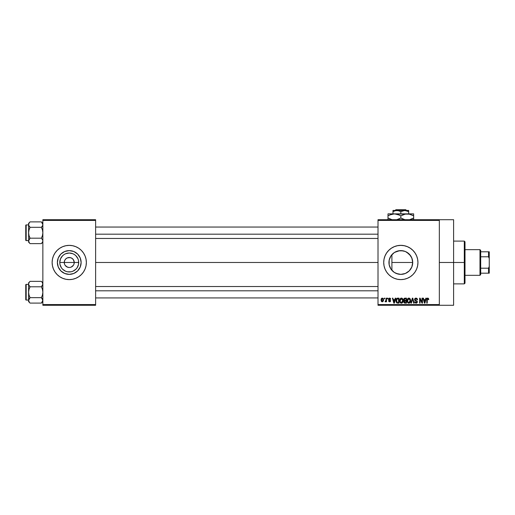 <?xml version="1.0" encoding="UTF-8"?>
<svg xmlns="http://www.w3.org/2000/svg" width="515" height="515" viewBox="0 0 515 515"><rect width="100%" height="100%" fill="white"/><g stroke="black" fill="none" stroke-linecap="round" stroke-linejoin="round"><path stroke-width="0.77" d="M64.639 264.401L64.259 262.489A4.989 4.989 0 0 0 69.248 267.485A4.989 4.989 0 0 0 74.237 262.489L78.718 262.489A9.47 9.47 0 0 1 69.248 271.959A9.47 9.47 0 0 1 59.779 262.489L74.237 262.489A4.989 4.989 0 0 1 69.248 267.485A4.989 4.989 0 0 1 64.259 262.489L64.639 260.584L65.72 258.961L67.336 257.88L70.22 257.597L72.023 258.343L73.4 259.721L74.237 262.489L73.857 264.401M68.276 267.388L69.248 267.485L67.336 267.105L65.096 265.264L66.474 266.641L68.54 267.433M70.22 267.388L71.16 267.105L70.22 267.388M81.125 262.489A11.877 11.877 0 0 1 69.248 274.373A11.877 11.877 0 0 1 57.371 262.489L58.272 257.944L60.847 254.088L64.703 251.513L69.248 250.612L73.793 251.513L77.649 254.088L80.224 257.944L81.125 262.489L80.224 267.04L77.649 270.89L73.793 273.465L69.248 274.373L64.703 273.465L60.847 270.89L58.272 267.04L57.371 262.489A11.877 11.877 0 0 1 69.248 250.612A11.877 11.877 0 0 1 81.125 262.489M85.065 269.03A17.111 17.111 0 0 0 86.359 262.502A17.111 17.111 0 0 1 69.248 279.606A17.111 17.111 0 0 1 52.131 262.489A17.111 17.111 0 0 0 53.431 269.03M53.438 269.049A17.111 17.111 0 0 0 85.059 269.049L86.031 265.83L86.359 262.489L86.031 259.154L85.059 255.942L83.475 252.981L81.351 250.393L78.756 248.262L75.795 246.679L72.589 245.707L69.248 245.378L65.907 245.707L62.701 246.679L59.74 248.262L57.146 250.393L55.015 252.981L53.438 255.942L52.466 259.154L52.131 262.489L52.466 265.83L53.438 269.042L55.015 271.997L57.146 274.592L59.74 276.722L62.701 278.3L65.907 279.278L69.248 279.606L72.589 279.278L75.795 278.3L78.756 276.722L81.351 274.592L83.475 271.997L85.059 269.042M412.399 265.193L412.708 262.489A11.877 11.877 0 0 1 400.831 274.373A11.877 11.877 0 0 1 388.947 262.489L389.173 264.794L389.166 260.242M408.833 271.27L409.335 270.787M405.234 273.523L401.533 274.353L405.041 273.6L407.719 272.171M398.282 274.096L398.893 274.212M392.211 270.665L394.4 272.48M394.284 272.409L397.934 274.012M389.726 266.725L390.113 267.62M397.49 279.278L400.831 279.606L404.166 279.278L407.378 278.3L410.339 276.722L412.927 274.592L415.058 271.997L416.641 269.042L417.614 265.83L417.942 262.489L417.614 259.154L416.641 255.942L415.058 252.981L412.927 250.393L410.339 248.262L407.378 246.679L404.166 245.707L400.831 245.378L397.49 245.707L394.278 246.679L391.323 248.262L388.728 250.393L386.598 252.981L385.02 255.942L384.042 259.154L383.714 262.489A17.111 17.111 0 0 0 386.598 271.997L388.728 274.592L391.323 276.722L394.278 278.3L397.49 279.278A17.111 17.111 0 0 0 417.942 262.489A17.111 17.111 0 0 1 400.831 279.606A17.111 17.111 0 0 1 383.714 262.489L384.042 265.83L385.02 269.042L386.598 271.997M439.334 262.489L453.599 262.489L453.599 219.705L453.599 262.489L439.334 262.489M95.629 262.489L378.01 262.489L95.629 262.489M73.4 265.264L71.16 267.105M393.859 272.113L392.713 271.167M401.52 274.353L401.095 274.366M400.451 274.366L399.717 274.321M406.663 272.841L405.756 273.298M407.127 272.564L406.67 272.834M408.916 271.193L408.144 271.849M412.161 266.055L411.942 266.693M411.691 267.304L411.498 267.723M412.515 260.371L412.573 264.292M389.16 264.736L389.179 260.172L390.949 255.891L394.226 252.614L398.513 250.837L403.148 250.837L405.376 251.513L409.232 254.088L411.807 257.944L412.708 262.489L391.902 262.489L391.902 270.33L391.361 269.667M378.01 219.705L439.334 219.705L378.01 219.705L378.01 220.42L439.334 220.42L439.334 304.565L378.01 304.565L378.01 219.705M439.334 219.705L439.334 220.42L378.01 220.42L378.01 305.279L378.01 304.565L439.334 304.565L439.334 305.279L378.01 305.279L439.334 305.279L439.334 219.705L453.599 219.705M384.235 298.146L384.235 298.861L384.686 298.861L384.686 298.146L384.235 298.146L384.686 298.146L384.235 298.146L384.235 298.861L384.686 298.861L384.686 298.146L384.686 298.861L384.235 298.861L384.235 298.146M387.344 298.146L387.344 298.861L387.801 298.861L387.801 298.146L387.344 298.146L387.801 298.146L387.344 298.146L387.344 298.861L387.801 298.861L387.801 298.146L387.801 298.861L387.344 298.861L387.344 298.146M395.23 298.146L394.838 299.633L393.267 299.633L392.874 298.146L392.404 298.146L393.853 303.135L394.329 303.135L395.707 298.146L395.23 298.146L395.707 298.146L395.23 298.146L394.838 299.633L393.267 299.633L392.874 298.146L392.404 298.146L393.853 303.135L394.329 303.135L395.707 298.146L394.329 303.135L393.853 303.135L392.404 298.146L392.874 298.146M402.717 298.861L401.024 298.127L399.756 299.704L400.161 302.517L400.985 303.135L402.009 303.078L403.091 301.455L402.717 298.861L401.41 298.082L400.11 298.842L399.659 300.638C399.582 302.022 400.168 302.878 401.41 303.2C402.679 302.865 403.258 301.99 403.161 300.573L402.717 298.861M410.172 298.861L408.479 298.127L407.21 299.704L407.616 302.517L408.44 303.135L409.464 303.078L410.545 301.455L410.172 298.861L408.865 298.082L407.565 298.842L407.114 300.638C407.037 302.022 407.623 302.878 408.865 303.2C410.133 302.865 410.719 301.99 410.616 300.573L410.172 298.861M415.985 298.082L414.955 298.481L414.569 299.53L414.961 300.515L416.835 301.423L416.79 302.26L416.217 302.608L414.704 301.713L415.058 302.769L416.197 303.2L417.169 302.595L417.285 301.346L415.238 300.071L415.058 299.254L416.165 298.687L417.034 299.833L417.491 299.769L417.337 298.97L415.985 298.082L414.569 299.53L415.257 300.715L416.764 301.307L416.905 301.816L416.056 302.62L414.704 301.713L416.069 303.2L417.356 301.835L415.026 299.518L415.946 298.661L417.491 299.769L415.985 298.082M425.828 298.146L425.435 299.633L423.864 299.633L423.472 298.146L423.002 298.146L424.45 303.135L424.927 303.135L426.304 298.146L425.828 298.146L426.304 298.146L425.828 298.146L425.435 299.633L423.864 299.633L423.472 298.146L423.002 298.146L424.45 303.135L424.927 303.135L426.304 298.146L424.927 303.135L424.45 303.135L423.002 298.146L423.472 298.146M427.785 298.082L428.499 298.436L427.65 298.088L426.916 298.655L426.761 303.135L427.212 303.135L427.347 298.893L427.997 298.726L428.313 299.704L428.77 299.633L428.499 298.436L427.785 298.082L426.761 299.749L426.761 303.135L427.212 303.135L427.276 299.041L427.765 298.661L428.313 299.704L428.77 299.633L428.499 298.436L427.888 298.082M422.023 298.146L422.023 302.138L420.118 298.146L419.628 298.146L419.628 303.135L420.079 303.135L420.079 299.138L421.997 303.135L422.48 303.135L422.48 298.146L422.023 298.146L422.48 298.146L422.023 298.146L422.023 302.138L420.118 298.146L419.628 298.146L419.628 303.135L420.079 303.135L420.079 299.138L421.997 303.135L422.48 303.135L422.48 298.146L422.48 303.135L421.997 303.135M412.348 298.146L410.919 303.135L411.395 303.135L412.592 298.726L413.661 303.135L414.131 303.135L412.792 298.146L412.348 298.146L412.792 298.146L412.348 298.146L410.919 303.135L411.395 303.135L412.592 298.726L413.661 303.135L414.131 303.135L412.792 298.146L414.131 303.135L413.661 303.135L412.592 298.726L411.395 303.135L410.919 303.135L412.348 298.146M404.777 298.159L403.696 299.324L404.301 300.837L403.895 302.376L404.565 303.071L406.47 303.135L406.47 298.146L405.06 298.146L406.47 298.146L405.06 298.146L403.683 299.614L404.301 300.837L403.812 301.88L405.06 303.135L406.47 303.135L406.47 298.146L406.47 303.135L405.06 303.135M397.683 298.146L396.293 298.983L396.08 301.745L396.943 303.013L399.016 303.135L399.016 298.146L397.683 298.146C396.421 298.41 395.848 299.247 395.964 300.67L397.026 303.045L399.016 303.135L399.016 298.146L399.016 303.135M389.72 298.082L388.799 298.417L388.51 299.254L388.774 300.026L390.164 300.709L389.713 301.32L388.574 300.805L388.877 301.558L389.63 301.841L390.376 301.558L390.634 300.593L389.05 299.46L389.005 298.932L389.713 298.61L390.718 299.247L390.402 298.417L389.61 298.082L388.51 299.254L390.196 300.882L389.61 301.32L388.574 300.805L389.63 301.841L390.653 300.805L388.967 299.164L389.578 298.597L390.718 299.247L389.385 298.101M386.05 298.146L385.96 300.766L385.078 301.648L385.619 301.822L386.05 301.198L386.05 301.777L386.501 301.777L386.501 298.146L386.05 298.146L386.501 298.146L386.05 298.146L385.96 300.766L385.078 301.648L385.51 301.841L386.05 301.198L386.05 301.777L386.501 301.777L386.501 298.146L386.501 301.777L386.05 301.777M382.323 298.082L381.293 298.745L381.055 300L381.396 301.339L382.323 301.841L383.443 300.96L383.334 298.732L382.323 298.082L381.055 300L382.323 301.841L383.585 299.962L382.323 298.082M390.119 257.352L390.808 256.11M391.361 255.318L392.211 254.313M392.707 253.818L390.66 256.348L389.147 260.326L389.797 258.092M411.942 258.292L412.399 259.798M409.328 254.198L411.691 257.674M389.173 260.204L388.947 262.489A11.877 11.877 0 0 1 400.831 250.612A11.877 11.877 0 0 1 412.708 262.489L412.161 258.929L410.655 255.813M407.719 252.814L408.916 253.792M405.762 251.687L407.127 252.421M401.088 250.612L405.228 251.455M403.213 250.85L401.507 250.631M398.9 250.766L400.458 250.618M399.698 250.663L394.612 252.363L398.275 250.889M394.284 252.575L393.866 252.865M74.237 262.489L64.259 262.489A4.989 4.989 0 0 1 69.248 257.5A4.989 4.989 0 0 1 74.237 262.489A4.989 4.989 0 0 0 69.248 257.5A4.989 4.989 0 0 0 64.259 262.489L59.779 262.489L60.5 258.865L62.553 255.794L63.989 254.616L65.624 253.741L69.248 253.02L72.873 253.741L74.508 254.616L75.943 255.794L77.997 258.865L78.538 260.642L78.538 264.337L77.121 267.755L75.943 269.191L72.873 271.238L71.096 271.778L67.401 271.778L65.624 271.238L62.553 269.191L61.375 267.755L59.959 264.337L59.779 262.489A9.47 9.47 0 0 1 69.248 253.02A9.47 9.47 0 0 1 78.718 262.489L74.237 262.489M42.861 305.279L95.629 305.279L95.629 304.565L42.861 304.565L42.861 220.42L95.629 220.42L95.629 304.565L95.629 219.705L42.861 219.705L95.629 219.705L95.629 220.42L42.861 220.42L42.861 219.705L42.861 304.565L95.629 304.565L95.629 305.279L42.861 305.279L42.861 304.565L42.861 305.279M453.599 305.279L453.599 262.489L453.599 305.279L439.334 305.279M417.614 259.148A17.111 17.111 0 0 0 383.714 262.483A17.111 17.111 0 0 1 400.831 245.378A17.111 17.111 0 0 1 417.942 262.489A17.111 17.111 0 0 0 417.614 259.161M391.323 248.262L388.728 250.393M410.339 276.722L412.927 274.592M391.902 270.33L391.902 254.655L391.902 262.489L412.708 262.489L411.807 267.04L409.232 270.89L405.376 273.465L400.831 274.373L396.28 273.465L394.226 272.371L390.949 269.094L389.179 264.807M391.239 255.472L390.66 256.348M410.584 255.717L406.663 252.144M412.567 260.68L412.483 260.197M52.459 259.161A17.111 17.111 0 0 0 52.131 262.483A17.111 17.111 0 0 1 69.248 245.378A17.111 17.111 0 0 1 86.359 262.489A17.111 17.111 0 0 0 86.031 259.161M86.031 259.148A17.111 17.111 0 0 0 85.065 255.949M85.059 255.936A17.111 17.111 0 0 0 53.438 255.936M53.431 255.949A17.111 17.111 0 0 0 52.466 259.148M79.123 255.891L77.649 254.088L73.793 251.513M62.65 252.614L60.847 254.088L58.272 257.944M58.272 267.04L60.847 270.89L64.703 273.465M75.847 272.371L77.649 270.89L80.224 267.04M65.096 259.721L64.639 260.584M73.857 260.584L72.776 258.961L71.16 257.88L69.248 257.5L67.336 257.88M428.77 299.633L428.306 299.537M428.313 299.704L427.765 298.661L427.212 299.711L427.765 298.661L427.276 299.041M427.212 303.135L426.761 303.135L426.761 299.749M427.057 298.417L427.379 298.159M424.585 302.324L424.019 300.219L425.281 300.219L424.65 302.62L424.862 301.674L424.65 302.62L424.399 301.59L424.618 302.472M420.079 303.135L419.628 303.135L419.628 298.146L420.118 298.146M416.757 298.275L417.24 298.771M417.491 299.769L416.957 299.395M416.172 298.687L415.772 298.674M415.29 298.88L415.116 299.91M417.272 302.369L417.021 302.807M414.71 301.854L415.174 301.835M415.502 302.453L416.377 302.575M416.899 301.932L416.693 301.243M416.905 301.816L416.764 301.307L415.322 300.741M416.764 301.307L416.049 300.972L416.764 301.307M415.689 300.876L416.049 300.972M414.736 300.232L414.607 299.891M414.581 299.711L414.575 299.382M414.787 298.713L415.393 298.185M410.378 299.267L410.513 299.666M410.513 299.685L410.59 300.129M410.603 301.011L410.545 301.436M408.234 303.058L407.906 302.833M407.12 300.399L407.21 299.711M408.112 298.288L408.472 298.134M408.865 298.082L409.457 298.204M409.451 298.198L409.927 298.546M407.719 299.601L407.764 301.777L408.859 302.62L407.764 301.777L407.571 300.651L408.871 298.661L410.165 300.567L409.631 302.311L410.165 300.567L408.859 302.62L408.047 302.247M408.389 298.777L408.788 298.668M407.571 300.651L407.764 301.777L407.822 299.363M410.165 300.567L410.152 300.245L410.165 300.567M410.017 299.608L410.152 300.245M404.288 302.936L403.998 302.601M403.812 301.88L404.301 300.837M404.185 300.927L403.927 301.294M404.14 300.741L403.812 300.316M404.018 298.533L404.359 298.269M404.153 299.357L404.372 298.925M404.642 298.771L405.054 298.726L404.146 299.794L404.693 298.758M404.687 301.108L404.262 301.803L405.163 301.063L404.262 301.803L405.221 302.556L404.262 301.803L404.687 301.108L406.013 301.063L406.013 302.556L405.022 302.55M404.262 301.803L404.584 301.153M405.041 302.55L406.013 302.556L406.013 301.063L405.163 301.063M404.526 298.816L406.013 298.726L406.013 300.477L405.118 300.477L404.133 299.608M404.397 300.297L404.146 299.794M402.923 299.267L403.058 299.666M403.058 299.685L403.136 300.129M403.142 301.024L403.091 301.449M403.007 301.809L402.807 302.286M400.779 303.058L400.451 302.833M399.666 300.399L399.756 299.711M400.657 298.288L401.217 298.095M401.41 298.082L401.797 298.127M401.996 298.198L402.473 298.546M400.264 299.601L400.31 301.777L401.404 302.62L400.31 301.777L400.116 300.651L401.417 298.661L402.711 300.567L402.176 302.311L402.711 300.567L401.404 302.62L400.593 302.247M400.934 298.777L401.333 298.668M402.048 302.414L401.488 302.614M400.116 300.651L400.31 301.777L400.367 299.363M402.711 300.567L402.698 300.245L402.711 300.567M402.563 299.608L402.698 300.245M396.299 302.337L396.08 301.745M396.009 301.352L395.971 300.844M396.035 299.801L396.119 299.447M396.679 298.462L397.252 298.185M396.537 301.668L396.453 301.236M396.891 298.99L396.421 300.676L396.602 299.453L398.559 298.726L398.559 302.556L397.11 302.453L396.537 299.659M396.602 299.453L396.968 298.919M397.477 298.745L398.559 298.726L398.559 302.556L397.11 302.453M396.428 300.367L396.447 301.172M393.866 301.848L394.052 302.62L394.265 301.674L394.052 302.62L393.421 300.219L394.683 300.219L394.052 302.62L393.904 301.977M390.718 299.247L390.203 299.041M389.713 298.61L390.261 299.312L389.346 298.629M389.578 298.597L388.967 299.164L389.411 299.653M388.973 299.086L389.527 299.691M388.967 299.164L389.083 299.492M390.273 301.648L389.836 301.829M388.574 300.805L389.05 300.85M389.031 300.741L389.61 301.32L390.196 300.882L389.668 300.419M389.713 301.32L390.196 300.882L389.533 300.374M389.61 301.32L390.048 300.58M389.057 300.194L388.69 299.923M386.05 301.198L385.51 301.841L386.05 301.198L385.51 301.841L385.078 301.648L386.05 300.026L385.535 301.191L385.96 300.766M385.535 301.191L385.935 300.863M382.162 301.829L381.506 301.468M381.164 299.086L381.345 298.655M381.815 298.198L382.162 298.088M382.336 301.32L381.512 299.962L382.31 298.597L383.134 299.962L382.336 301.32L383.121 299.743L382.735 301.172M424.463 301.848L424.019 300.219L425.281 300.219L424.798 301.906M405.054 298.726L406.013 298.726L406.013 300.477L405.118 300.477M396.743 302.118L396.576 301.784M393.801 301.59L393.421 300.219L394.683 300.219L394.2 301.906M464.292 262.489L464.292 283.881L464.292 262.489L453.599 262.489L464.292 262.489L464.292 241.097L464.292 262.489L465.006 262.489L464.292 262.489M465.006 283.173L465.006 262.489L465.006 283.173L464.292 283.881L453.599 283.881M465.006 241.812L465.006 262.489L465.006 241.812L464.292 241.097L453.599 241.097M42.758 241.619L41.406 243.621L42.462 242.301M29.458 242.958L30.057 243.621L29.471 242.977L30.057 243.621L41.406 243.621L42.861 242.166L41.406 243.621L30.057 243.621L29.471 242.977L28.602 240.904L30.057 238.188L29.007 235.548L28.602 232.754L29.007 229.96L30.057 227.321L28.705 225.306L28.705 223.903L29.471 222.538L29.007 223.207M30.057 221.888L29.471 222.538L30.057 221.888L29.471 222.538L30.057 221.888L41.406 221.888L30.057 221.888L28.602 223.343L30.057 221.888M26.175 240.602A0.425 0.425 0 0 1 25.75 240.17L25.75 225.338A0.425 0.425 0 0 1 26.175 224.913L28.602 224.913L26.175 224.913L26.175 240.602L28.602 240.602L26.175 240.602L26.175 224.913A0.425 0.425 0 0 0 25.75 225.338L25.75 240.17A0.425 0.425 0 0 0 26.175 240.602M42.861 223.343L41.406 221.888L42.861 224.604L42.758 223.903L42.758 225.313L41.992 226.671L42.758 225.319L41.406 227.321L41.992 226.677L41.406 227.321L30.057 227.321L41.406 227.321L42.455 229.96L42.861 232.754L42.455 235.555L41.406 238.188L30.057 238.188L41.406 238.188L42.758 240.19L42.758 241.612L42.758 240.19M30.057 238.188L28.711 240.196L30.057 238.188L29.007 235.548L28.602 232.754L28.711 241.619M41.406 243.621L41.992 242.977L41.406 243.621M29.439 226.632L30.057 227.321L29.007 229.96L28.602 232.754L28.602 223.343L28.711 240.19M28.602 240.866L29.497 243.009M29.471 226.677L28.711 225.313L30.057 227.321M28.602 224.604L28.705 225.306L28.602 224.604M29.471 238.838L29.014 239.501L29.471 238.838M41.406 227.321L41.992 226.677L41.406 227.321L42.455 229.96L42.861 232.754L42.455 235.555L41.406 238.188M42.861 224.643L42.455 226.008L42.861 224.604L41.985 222.525M41.992 226.677L42.455 226.008L41.992 226.677M95.629 234.183L378.01 234.183L95.629 234.183M378.01 290.801L95.629 290.801L378.01 290.801M479.98 249.659L480.695 250.367L480.695 251.796L480.695 250.367L479.98 249.659L465.006 249.659L479.98 249.659L479.98 275.325L465.006 275.325L479.98 275.325L479.98 249.659M480.695 274.611L479.98 275.325L480.695 274.611L480.695 273.188L480.695 274.611M480.695 256.785L480.695 268.199L480.695 251.796L480.695 256.785L488.535 256.785L489.25 258.524L489.25 266.461L488.535 268.199L480.695 268.199L480.695 273.188L480.695 268.199L488.535 268.199L488.535 273.188L489.25 273.188L489.25 266.461L489.25 273.188L488.535 273.188L488.535 268.199L489.25 266.461L489.25 251.796L480.695 251.796L488.535 251.796L488.535 256.785L488.535 251.796L489.25 251.796L489.25 258.524L488.535 256.785L480.695 256.785M480.695 273.188L488.535 273.188L480.695 273.188M28.602 240.911L28.602 242.166L30.057 243.621M28.602 240.904L28.705 240.202M42.758 241.612L42.758 240.202M42.861 282.819L41.406 281.357L41.992 282.008L41.406 281.357L30.057 281.357L28.602 282.819L30.057 281.357L41.406 281.357L41.992 282.008L42.861 284.074L41.406 286.791L30.057 286.791L41.406 286.791L41.992 286.147L41.406 286.791L42.455 289.43L42.861 292.224L42.455 295.024L41.406 297.664L42.861 300.38L41.406 303.097L42.455 301.777M29.458 302.434L30.057 303.097L29.471 302.447L30.057 303.097L41.406 303.097L42.861 301.636L41.406 303.097L30.057 303.097L29.471 302.447L28.602 300.38L30.057 297.664L29.007 295.018L28.602 292.224L29.007 289.43L30.057 286.791L28.705 284.782L28.705 283.372L29.471 282.008L29.007 282.677M30.057 281.357L29.471 282.008L30.057 281.357M26.175 300.071A0.425 0.425 0 0 1 25.75 299.64L25.75 284.808A0.425 0.425 0 0 1 26.175 284.383L28.602 284.383L26.175 284.383L26.175 300.071L28.602 300.071L26.175 300.071L26.175 284.383A0.425 0.425 0 0 0 25.75 284.808L25.75 299.64A0.425 0.425 0 0 0 26.175 300.071M42.861 284.113L42.455 285.477L42.861 284.074L41.985 281.995M41.406 286.791L41.992 286.147L41.406 286.791L42.455 289.43L42.861 292.224L42.455 295.024L41.406 297.664L30.057 297.664L41.406 297.664L42.758 299.666L42.758 301.082L42.455 298.977M30.057 297.664L29.007 298.977L30.057 297.664L29.007 295.018L28.602 292.224L28.602 300.38L29.007 301.771L28.602 300.38L28.602 301.636L28.602 300.38L29.484 302.459M29.007 298.977L29.471 298.307L28.711 299.666L28.602 301.636L30.057 303.097M41.406 303.097L41.992 302.447L41.406 303.097M29.439 286.102L30.057 286.791L29.007 289.43L28.602 292.224L28.602 282.819L28.705 301.082M29.471 286.147L28.711 284.789L30.057 286.791M28.602 284.074L28.705 284.782L28.602 284.074M28.602 300.335L29.014 298.97M41.406 281.357L42.005 282.02M41.992 286.147L42.455 285.477L41.992 286.147M42.03 298.352L42.455 298.97M41.406 297.664L41.992 298.307M395.887 209.721L405.769 209.721L395.887 209.721L395.166 210.435L395.887 209.721M406.49 210.435L405.769 209.721L406.49 210.435M408.672 211.652L406.766 210.777L408.672 211.652L408.672 213.86L408.672 210.435L404.751 210.435L408.672 211.652L408.672 210.777L408.672 211.652L406.773 210.777M408.672 210.777L408.672 210.435L392.984 210.435L392.984 213.86L392.984 211.652L394.883 210.777L397.921 210.526L400.831 211.652L404.751 210.435L392.984 210.435L392.984 211.652L395.874 210.526L398.919 210.777L400.831 211.652L400.831 213.86L400.831 211.652L403.721 210.526L406.766 210.777M389.649 214.987L394.413 213.86L387.995 213.86L413.661 213.86L405.575 214.002L408.91 214.002L413.661 215.843L412.135 215.045L413.661 215.843L413.661 218.006L409.605 219.705L412.013 218.862M409.837 214.208L413.661 215.843L413.661 214.002M399.177 218.862L400.831 218.006L404.893 219.705L400.831 218.006L400.831 215.843L399.299 215.045L400.831 215.843L400.831 218.006L403.94 219.435L401.822 218.547M409.824 214.201L394.413 213.86L399.299 215.045L397.715 214.414L400.831 215.843L405.562 214.008L408.91 214.002M396.099 214.008L392.739 214.002L396.074 214.002L399.833 215.309M387.995 214.002L387.995 218.006L391.104 219.435L387.995 218.006L387.995 219.847M387.995 218.804L387.995 218.006L392.057 219.705L387.995 218.006L387.995 215.843L391.097 214.42L394.413 213.86M399.196 218.856L396.769 219.705L400.831 218.006M413.661 219.847L413.661 215.045M400.831 215.843L403.927 214.42L407.249 213.86M388.658 215.476L387.995 215.843L387.995 214.414L387.995 215.843L389.636 214.993M413.004 218.373L413.661 218.006L413.661 218.804L413.661 218.006L412.019 218.856M392.984 211.652L394.883 210.777M95.629 227.051L378.01 227.051M95.629 238.458L378.01 238.458M378.01 297.934L95.629 297.934M378.01 286.52L95.629 286.52"/></g></svg>
